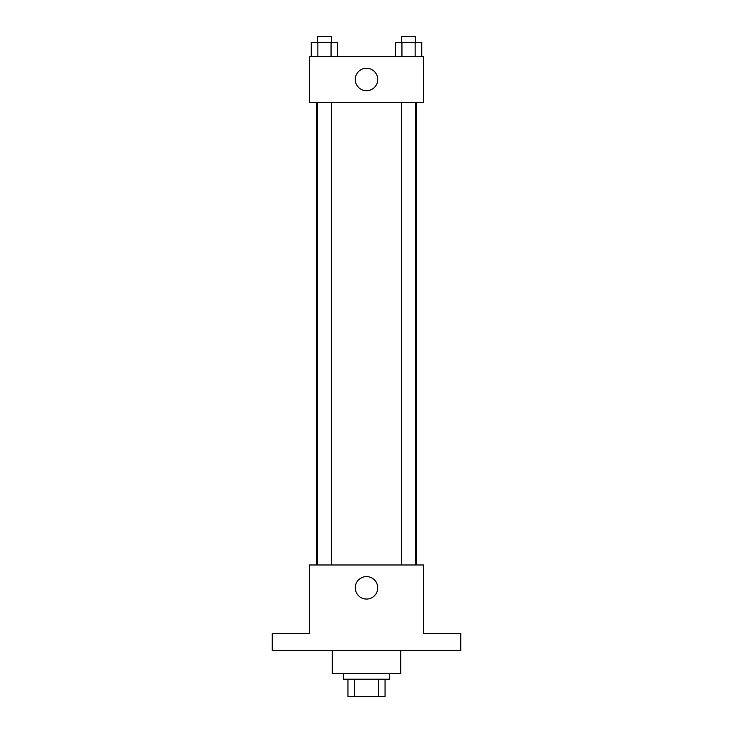<?xml version="1.0" encoding="UTF-8"?>
<svg xmlns="http://www.w3.org/2000/svg" width="733" height="733" viewBox="0 0 733 733"><rect width="100%" height="100%" fill="white"/><g stroke="black" fill="none" stroke-linecap="round" stroke-linejoin="round"><path stroke-width="1.1" d="M378.521 679.216L378.521 696.35L347.937 696.35L347.937 679.216M378.521 696.35L385.063 696.35L385.063 679.216L385.063 696.35M389.351 673.499L389.351 679.216L343.649 679.216L343.649 673.499M354.479 679.216L354.479 696.35M332.232 650.657L332.232 673.499L400.768 673.499L400.768 650.657M460.745 650.657L272.255 650.657L272.255 633.523L309.381 633.523L309.381 564.978L423.619 564.978L423.619 633.523L460.745 633.523L460.745 650.657M377.733 587.829A11.233 11.233 0 0 1 360.883 597.551A11.233 11.233 0 0 1 360.883 578.099A11.233 11.233 0 0 1 377.733 587.829M416.536 102.336L416.536 564.978M401.4 564.978L401.4 102.336M331.6 102.336L331.6 564.978M423.619 102.336L309.381 102.336L309.381 56.643L423.619 56.643L423.619 102.336M377.733 79.485A11.233 11.233 0 0 1 360.883 89.215A11.233 11.233 0 0 1 360.883 69.763A11.233 11.233 0 0 1 377.733 79.485M421.732 56.643L421.732 42.358L395.344 42.358L395.344 56.643M415.135 42.358L415.135 56.643M401.941 42.358L401.941 56.643M401.4 42.358L401.4 36.65L415.675 36.65L415.675 42.358M337.656 56.643L337.656 42.358L311.268 42.358L311.268 56.643M331.059 42.358L331.059 56.643M317.865 42.358L317.865 56.643M317.325 42.358L317.325 36.65L331.6 36.65L331.6 42.358M316.464 102.336L316.464 564.978M415.675 564.978L415.675 102.336M317.325 102.336L317.325 564.978"/></g></svg>
